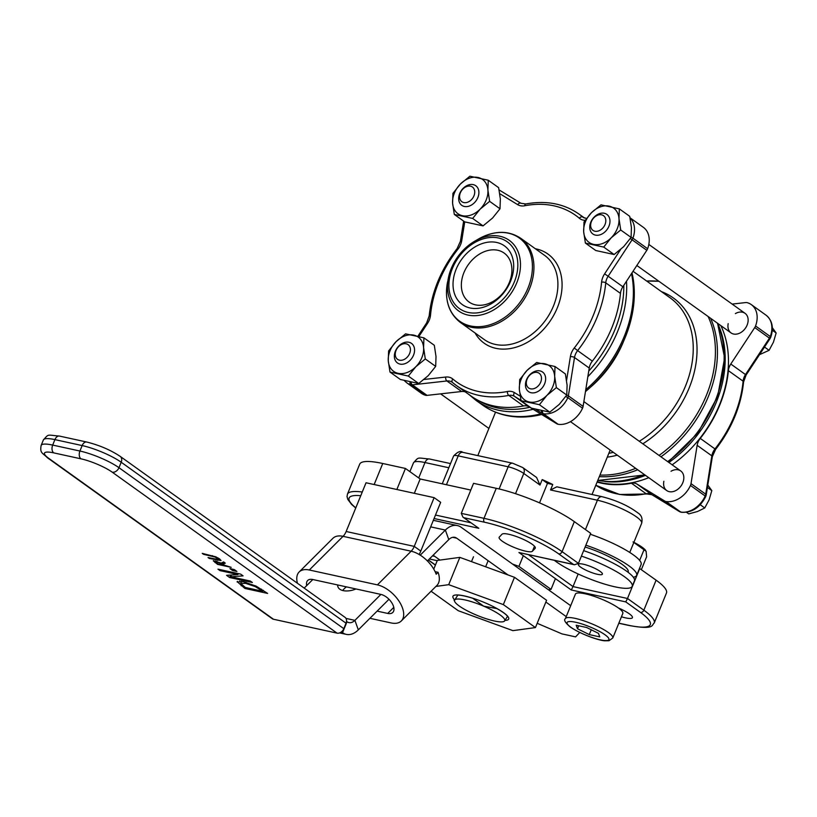 <?xml version="1.0" encoding="UTF-8"?>
<svg xmlns="http://www.w3.org/2000/svg" width="817" height="817" viewBox="0 0 817 817"><rect width="100%" height="100%" fill="white"/><g stroke="black" fill="none" stroke-linecap="round" stroke-linejoin="round"><path stroke-width="1.23" d="M503.772 621.543L504.518 621.073A27.104 5.515 22.2 0 1 503.772 621.543A27.104 5.515 22.2 0 1 475.627 614.752A27.104 5.515 22.2 0 1 454.681 601.506A27.104 5.515 22.2 0 1 454.814 599.852A27.104 5.515 22.2 0 1 483.705 606.173A27.104 5.515 22.2 0 1 504.518 621.073L507.582 616.263A30.106 6.127 -157.8 0 0 496.848 608.573L483.705 606.173L472.777 598.299A30.106 6.127 -157.8 0 0 457.877 595.042L454.814 599.852L453.966 599.208L454.814 599.852M488.127 560.697L485.645 566.784M505.08 620.369A30.106 6.127 -157.8 0 0 507.653 616.222A30.106 6.127 -157.8 0 0 503.507 612.617A30.106 6.127 -157.8 0 0 455.631 595.001A30.106 6.127 -157.8 0 0 453.997 599.127L453.966 599.208M473.503 556.755L471.511 561.636M631.99 272.868L632.491 275.125A105.393 78.442 125.6 0 1 625.271 337.298A105.393 78.442 125.6 0 1 585.462 391.588M541.651 414.495A105.393 78.442 125.6 0 1 531.326 416.435C512.8 418.621 496.562 414.852 482.612 405.099A106.047 78.922 125.6 0 0 540.66 413.892M547.482 483.368L552.752 484.522A60.223 12.265 -157.8 0 0 542.202 479.589L547.482 483.368L539.526 502.863M552.752 484.522L550.525 489.975L556.826 486.82L601.976 496.685A6.025 3.83 102.3 0 0 597.421 500.229A30.106 6.127 22.2 0 1 627.548 511.544A30.106 6.127 22.2 0 1 641.651 523.309L629.764 552.455M522.747 467.559L512.719 463.239L462.779 452.332C460.645 450.545 457.591 451.77 453.609 455.998A12.041 2.451 22.2 0 1 458.225 455.866L508.164 466.783A12.041 2.451 22.2 0 1 523.779 473.452A6.025 4.483 125.6 0 0 522.747 467.559L536.606 477.485L539.976 485.043L542.202 479.589M434.072 518.519L478.803 528.293L462.943 517.12L461.288 513.362L473.543 483.337L496.246 488.3L483.991 518.325A3.013 1.92 102.3 0 0 484.512 522.226A57.21 11.652 22.2 0 1 558.705 553.895L573.422 564.424L574.494 564.772L578.446 563.362L562.096 551.659A3.013 2.237 125.6 0 1 558.705 553.895M478.803 528.293L462.943 517.12M573.422 564.424L518.948 552.527L574.494 564.772M518.948 552.527L571.277 589.986L573.023 586.586L528.528 554.723M571.277 589.986L625.751 601.894L627.497 598.483L573.023 586.586L578.16 573.983M470.806 490.057L420.163 478.987L405.446 468.458L382.744 463.494A60.223 12.265 -157.8 0 0 359.694 464.148L347.439 494.173A60.223 12.265 -157.8 0 1 362.258 492.028M405.446 468.458L396.858 489.495M420.163 478.987L414.321 493.315M578.446 563.362L590.701 533.338L574.341 521.634A60.223 12.265 -157.8 0 0 496.246 488.3M618.438 607.991A18.066 3.676 22.2 0 1 632.419 617.662A18.066 3.676 22.2 0 1 621.451 616.794M499.299 537.086L501.995 534.226A18.066 3.676 22.2 0 1 520.603 538.158A18.066 3.676 22.2 0 1 535.288 548.125A18.066 3.676 22.2 0 1 535.135 548.37L532.439 551.23A18.066 3.676 22.2 0 1 513.822 547.298A18.066 3.676 22.2 0 1 499.146 537.331A18.066 3.676 22.2 0 1 499.299 537.086M554.416 560.38A45.17 9.201 -157.8 0 0 614.915 586.82A45.17 9.201 -157.8 0 0 632.205 586.32A45.17 9.201 -157.8 0 0 581.408 556.101M632.205 586.32L634.431 580.867A45.17 9.201 -157.8 0 0 583.634 550.638M597.431 574.3A12.98 2.645 22.2 0 1 584.451 569.429A12.98 2.645 22.2 0 1 578.365 564.353A12.98 2.645 22.2 0 1 591.385 566.814A12.98 2.645 22.2 0 1 602.395 574.157A12.98 2.645 22.2 0 1 597.431 574.3M585.115 547.012A36.03 7.333 22.2 0 1 628.191 571.951L628.059 572.278M633.338 577.231A45.17 9.201 -157.8 0 0 636.657 575.403A45.17 9.201 -157.8 0 0 585.86 545.184M636.657 575.403L641.11 564.486A45.17 9.201 -157.8 0 0 590.323 534.267M618.806 623.259L628.876 625.454C655.02 630.121 651.415 625.056 654.213 623.024L666.468 592.999A60.223 12.265 -157.8 0 0 656.102 580.172L639.507 568.407M639.752 568.458L627.497 598.483L643.847 610.197A3.013 2.237 125.6 0 1 640.467 612.423A57.21 11.652 22.2 0 1 628.406 625.24L618.847 623.157M399.431 360.174A9.038 6.72 125.6 0 1 398.645 346.571A9.038 6.72 125.6 0 1 410.4 349.257A9.038 6.72 125.6 0 1 399.431 360.174M399.932 364.076A12.041 8.967 -54.4 0 0 412.718 356.855A12.041 8.967 -54.4 0 0 411.472 343.375A12.041 8.967 -54.4 0 0 408.98 342.272A12.041 8.967 -54.4 0 0 396.194 349.482A12.041 8.967 -54.4 0 0 397.45 362.962A12.041 8.967 -54.4 0 0 399.932 364.076M530.509 388.821A9.038 6.72 125.6 0 1 529.722 375.217A9.038 6.72 125.6 0 1 541.477 377.903A9.038 6.72 125.6 0 1 530.509 388.821M531.019 392.722A12.041 8.967 -54.4 0 0 543.805 385.501A12.041 8.967 -54.4 0 0 542.549 372.021A12.041 8.967 -54.4 0 0 540.068 370.918A12.041 8.967 -54.4 0 0 527.282 378.138A12.041 8.967 -54.4 0 0 528.528 391.609A12.041 8.967 -54.4 0 0 531.019 392.722M463.76 202.555A9.038 6.72 125.6 0 1 462.973 188.941A9.038 6.72 125.6 0 1 474.718 191.627A9.038 6.72 125.6 0 1 463.76 202.555M464.26 206.446A12.041 8.967 -54.4 0 0 477.046 199.225A12.041 8.967 -54.4 0 0 475.8 185.755A12.041 8.967 -54.4 0 0 473.309 184.642A12.041 8.967 -54.4 0 0 460.522 191.862A12.041 8.967 -54.4 0 0 461.768 205.343A12.041 8.967 -54.4 0 0 464.26 206.446M594.837 231.201A9.038 6.72 125.6 0 1 594.051 217.588A9.038 6.72 125.6 0 1 605.806 220.273A9.038 6.72 125.6 0 1 594.837 231.201M595.338 235.092A12.041 8.967 -54.4 0 0 608.124 227.882A12.041 8.967 -54.4 0 0 606.878 214.401A12.041 8.967 -54.4 0 0 604.386 213.288A12.041 8.967 -54.4 0 0 591.6 220.508A12.041 8.967 -54.4 0 0 592.856 233.989A12.041 8.967 -54.4 0 0 595.338 235.092M663.864 481.274A12.041 8.967 -54.4 0 0 666.703 490.537A12.041 8.967 -54.4 0 0 682.798 482.724A12.041 8.967 -54.4 0 0 680.724 470.949A12.041 8.967 -54.4 0 0 678.243 469.836A12.041 8.967 -54.4 0 0 671.043 471.246M728.192 323.655A12.041 8.967 -54.4 0 0 731.031 332.907A12.041 8.967 -54.4 0 0 747.116 325.105A12.041 8.967 -54.4 0 0 745.053 313.33A12.041 8.967 -54.4 0 0 742.561 312.217A12.041 8.967 -54.4 0 0 735.371 313.616M708.104 316.496A105.393 78.442 125.6 0 1 706.378 395.367A105.393 78.442 125.6 0 1 659.053 455.426M635.697 468.335A105.393 78.442 125.6 0 1 599.964 475.055M658.9 281.273L646.656 281.038A105.393 78.442 125.6 0 1 658.992 281.344M732.144 304.087L745.707 302.566A6.025 4.483 125.6 0 1 747.259 302.678A22.764 16.943 125.6 0 1 751.293 304.608A22.764 16.943 125.6 0 1 755.551 325.983A6.025 4.483 125.6 0 1 754.745 327.566L730.786 364.025L745.502 374.564L769.461 338.105A6.025 4.483 -54.4 0 0 770.268 336.522A22.764 16.943 -54.4 0 0 766.009 315.148C772.3 320.376 773.893 327.729 770.768 337.186A3.013 0.694 -159.7 0 0 770.268 336.522L755.551 325.983M743.582 381.947L746.105 375.044L745.502 374.564A12.041 8.967 125.6 0 0 743.102 381.182A3.013 1.246 5.3 0 1 743.582 381.947C741.08 406.029 731.756 428.496 715.631 449.35L714.977 448.942A105.393 78.442 -54.4 0 0 743.102 381.182L728.386 370.652A12.041 8.967 125.6 0 1 730.786 364.025M728.386 370.652A105.393 78.442 125.6 0 1 700.261 438.402L714.977 448.942A12.041 8.967 125.6 0 0 711.862 455.866L697.146 445.326A12.041 8.967 125.6 0 1 700.261 438.402M697.146 445.326L691.008 483.654A6.025 4.483 125.6 0 1 690.467 485.461A22.764 16.943 125.6 0 1 666.029 501.526A6.025 4.483 125.6 0 1 664.762 501.056L637.015 484.083L651.731 494.612L679.478 511.595A6.025 4.483 -54.4 0 0 680.745 512.055A22.764 16.943 -54.4 0 0 705.183 496.001A6.025 4.483 -54.4 0 0 705.725 494.193L711.862 455.866A3.013 1.123 -170.9 0 1 712.353 456.611L715.631 449.35M651.895 494.714A3.013 2.012 -58.5 0 1 651.813 494.673L646.962 493.979A3.013 1.583 -100.9 0 1 646.145 493.754L631.429 483.215A12.041 8.967 125.6 0 1 637.015 484.083M631.429 483.215A105.393 78.442 125.6 0 1 597.104 482.061M717.714 323.603A104.954 78.115 125.6 0 1 668.898 462.483M645.491 475.351A104.954 78.115 125.6 0 1 604.682 481.489M597.268 481.673A104.954 78.115 -54.4 0 0 648.759 477.69M672.166 464.822A104.954 78.115 -54.4 0 0 720.829 325.605M570.47 421.643L666.703 490.537A12.041 8.967 -54.4 0 0 682.798 482.724A12.041 8.967 -54.4 0 0 680.724 470.949L583.859 401.596M636.841 265.484L731.031 332.907A12.041 8.967 -54.4 0 0 747.116 325.105A12.041 8.967 -54.4 0 0 745.053 313.33L648.821 244.426M630.03 217.782L643.367 227.34A22.764 16.943 125.6 0 1 647.626 248.715A6.025 4.483 125.6 0 1 646.819 250.298L622.871 286.757L608.154 276.217L632.103 239.769A6.025 4.483 -54.4 0 0 632.909 238.176A22.764 16.943 -54.4 0 0 630.06 217.976M620.593 249.542L604.6 273.879L608.154 276.217A12.041 8.967 125.6 0 0 605.744 282.845A3.013 1.246 -174.7 0 0 601.588 282.161A102.38 76.195 125.6 0 1 574.269 347.981L577.619 350.605A105.393 78.442 -54.4 0 0 605.744 282.845L620.46 293.385A12.041 8.967 125.6 0 1 622.871 286.757M620.46 293.385A105.393 78.442 125.6 0 1 592.335 361.134L577.619 350.605A12.041 8.967 125.6 0 0 574.514 357.519L589.231 368.058A12.041 8.967 125.6 0 1 592.335 361.134M469.989 307.968A36.132 26.89 -54.4 0 0 513.627 263.993A36.132 26.89 -54.4 0 0 466.456 253.689A36.132 26.89 -54.4 0 0 469.989 307.968M475.484 304.853A30.106 22.406 125.6 0 1 469.101 302.045A30.106 22.406 125.6 0 1 468.407 264.514A30.106 22.406 125.6 0 1 504.16 253.076A30.106 22.406 125.6 0 1 507.337 286.675A30.106 22.406 125.6 0 1 475.484 304.853M589.231 368.058L583.093 406.386A6.025 4.483 125.6 0 1 582.541 408.194A22.764 16.943 125.6 0 1 558.113 424.258A6.025 4.483 125.6 0 1 556.837 423.788L529.089 406.815L514.373 396.276L520.98 400.32M520.163 396.122L514.393 392.589A15.053 11.203 -54.4 0 0 507.408 391.506A3.013 1.583 79.1 0 0 508.787 395.408L523.503 405.947A12.041 8.967 125.6 0 1 529.089 406.815M523.503 405.947A105.393 78.442 125.6 0 1 471.062 396.031L456.346 385.491A105.393 78.442 -54.4 0 0 508.787 395.408A12.041 8.967 125.6 0 1 514.373 396.276A3.013 2.012 121.5 0 1 514.393 392.589M507.408 391.506A102.38 76.195 125.6 0 1 452.802 379.017A15.053 11.203 -54.4 0 0 445.704 377.046A3.013 1.675 83.6 0 0 446.899 380.967L461.615 391.506A12.041 8.967 125.6 0 1 465.353 391.946M461.615 391.506L427.046 395.377A6.025 4.483 125.6 0 1 425.494 395.265A22.764 16.943 125.6 0 1 421.46 393.345L406.743 382.805A22.764 16.943 -54.4 0 0 410.777 384.736A6.025 4.483 -54.4 0 0 412.33 384.848L446.899 380.967A12.041 8.967 125.6 0 1 452.148 382.223A12.041 8.967 125.6 0 1 452.434 382.438M623.81 285.317A104.954 78.115 125.6 0 1 588.74 371.071M529.824 407.264A104.954 78.115 125.6 0 1 478.119 400.361M686.505 512.3L688.731 513.893L697.544 511.503L704.754 507.96L709.095 499.861L711.821 490.619L707.798 485.043M707.41 487.463L711.821 490.619M700.322 504.783L704.754 507.96M759.493 354.68L769.073 350.33L773.413 342.241L776.15 332.999L772.331 327.688M772.3 330.242L776.15 332.999M764.365 347.266L764.998 346.296M764.651 347.154L769.073 350.33M521.062 400.708L531.448 408.143L549.79 412.146L559.298 404.333L566.763 395.05L567.1 385.226L565.384 373.941L555.009 366.506L554.672 376.331L556.377 387.615L546.869 395.438L539.414 404.711L521.062 400.708L519.357 389.423A21.079 15.686 -54.4 0 0 529.212 401.974A21.079 15.686 -54.4 0 0 546.869 395.438A21.079 15.686 -54.4 0 0 554.672 376.331A21.079 15.686 -54.4 0 0 544.806 363.769A21.079 15.686 -54.4 0 0 527.149 370.315A21.079 15.686 -54.4 0 0 519.357 389.423L519.683 379.599L527.149 370.315L536.657 362.493L555.009 366.506M556.377 387.615L566.763 395.05M539.414 404.711L549.79 412.146M389.985 372.062L400.361 379.486L418.712 383.5L428.22 375.677L435.686 366.394L436.012 356.58L434.307 345.285L423.921 337.85L423.594 347.674L425.3 358.969L415.792 366.782L408.326 376.065L389.985 372.062L388.269 360.767A21.079 15.686 -54.4 0 0 398.134 373.328A21.079 15.686 -54.4 0 0 415.792 366.782A21.079 15.686 -54.4 0 0 423.594 347.674A21.079 15.686 -54.4 0 0 413.729 335.113A21.079 15.686 -54.4 0 0 396.071 341.659A21.079 15.686 -54.4 0 0 388.269 360.767L388.606 350.942L396.071 341.659L405.579 333.847L423.921 337.85M425.3 358.969L435.686 366.394M408.326 376.065L418.712 383.5M454.303 214.432L464.689 221.867L483.041 225.88L492.549 218.057L500.004 208.774L500.341 198.95L498.636 187.665L488.249 180.23L487.912 190.055L489.628 201.339L480.12 209.162L472.655 218.445L454.303 214.432L452.598 203.147A21.079 15.686 -54.4 0 0 462.463 215.708A21.079 15.686 -54.4 0 0 480.12 209.162A21.079 15.686 -54.4 0 0 487.912 190.055A21.079 15.686 -54.4 0 0 478.057 177.493A21.079 15.686 -54.4 0 0 460.39 184.039A21.079 15.686 -54.4 0 0 452.598 203.147L452.935 193.323L460.39 184.039L469.898 176.217L488.249 180.23M489.628 201.339L500.004 208.774M472.655 218.445L483.041 225.88M585.391 243.078L595.767 250.513L614.118 254.526L623.626 246.703L631.092 237.42L631.429 227.596L629.713 216.311L619.327 208.876L619 218.701L620.706 229.985L611.198 237.808L603.732 247.091L585.391 243.078L583.675 231.793A21.079 15.686 -54.4 0 0 593.54 244.354A21.079 15.686 -54.4 0 0 611.198 237.808A21.079 15.686 -54.4 0 0 619 218.701A21.079 15.686 -54.4 0 0 609.135 206.139A21.079 15.686 -54.4 0 0 591.477 212.686A21.079 15.686 -54.4 0 0 583.675 231.793L584.012 221.969L591.477 212.686L600.985 204.863L619.327 208.876M620.706 229.985L631.092 237.42M603.732 247.091L614.118 254.526M229.955 568.622L234.295 569.572L236.92 571.451L232.579 570.501L229.955 568.622M232.579 570.501L233.07 569.296M262.829 591.294L255.139 586.545L245.611 583.328L240.729 583.491L245.345 587.474L262.829 591.294L263.237 590.293M255.139 586.545L255.435 585.809M241.852 580.448L240.729 583.491M237.379 581.387L237.134 581.99L243.384 581.714L256.232 586.177L267.608 593.418L244.906 588.454L237.165 581.653M241.138 582.204L239.749 581.112M244.906 588.454L245.325 587.454M217.955 569.163L240.658 574.116L243.098 575.862L230.762 576.771L250.329 581.05L252.361 582.501L229.659 577.537L226.575 575.331L237.961 574.535L219.987 570.613L217.955 569.163M219.987 570.613L220.365 569.684M237.961 574.535L238.329 573.616M229.659 577.537L230.68 575.045M230.762 576.771L231.487 574.984M222.959 564.894L219.334 562.658L215.453 561.841L217.843 563.781L222.959 564.894L223.194 564.312M213.37 560.687L221.162 563.117L223.603 561.912L225.298 563.127L222.98 564.159L224.471 565.231L231.191 567.345L217.577 564.373L213.278 560.789M217.577 564.373L217.822 563.771M222.98 564.159L223.827 562.076M218.844 559.686L215.198 557.071L203.525 554.314L202.228 553.375L215.811 556.816L219.681 558.961L221.029 560.554L209.326 558.46L208.018 557.531L218.844 559.686L219.354 558.736M203.525 554.314L203.77 553.722M209.326 558.46L209.571 557.868M337.043 633.134L273.481 619.245L48.652 458.276A24.091 4.902 22.2 0 1 53.728 452.873L80.965 458.827A24.091 4.902 22.2 0 1 112.205 472.165L337.043 633.134A6.025 4.483 -54.4 0 0 343.814 628.671L118.976 467.702A30.106 6.127 -157.8 0 0 79.923 451.035L52.686 445.081A30.106 6.127 -157.8 0 0 41.156 445.408C39.706 453.333 42.515 452.741 47.366 457.714A6.025 4.483 125.6 0 0 48.652 458.276M346.04 623.208A6.025 4.483 -54.4 0 0 345.009 617.325L120.17 456.356A6.025 4.483 125.6 0 1 121.202 462.238L346.04 623.208L343.814 628.671M47.366 457.714L272.204 618.683A6.025 4.483 -54.4 0 0 273.481 619.245M341.414 631.868L342.548 632.675A24.091 15.319 102.3 0 0 346.316 634.38A24.091 15.319 102.3 0 0 358.326 629.866L388.984 599.28M356.018 588.975A15.053 8.17 160.1 0 1 337.942 586.841A15.053 8.17 160.1 0 1 337.676 584.962M346.418 586.872A15.053 8.17 -19.9 0 0 344.182 588.761A15.053 8.17 -19.9 0 0 342.691 590.507M380.896 594.408L354.895 620.358A12.041 7.659 -77.7 0 1 348.89 622.605A12.041 7.659 -77.7 0 1 347 621.757L346.51 621.41M508.062 574.964L456.693 538.189A12.041 7.659 102.3 0 0 454.814 537.341A12.041 7.659 102.3 0 0 448.799 539.588L427.403 560.942M570.685 605.693L461.145 527.271A24.091 15.319 102.3 0 0 457.377 525.576A24.091 15.319 102.3 0 0 445.367 530.08L420.234 555.152M304.2 588.107L312.799 579.529M545.868 602.037L566.232 616.61M579.743 632.481L575.607 636.872L561.994 633.9L537.188 623.31M439.965 560.074L433.153 555.203M419.162 554.498A24.091 15.319 102.3 0 0 420.786 551.067L440.68 502.332L434.133 497.645L414.25 546.389A12.041 7.659 -77.7 0 1 411.145 551.22L343.048 536.33A24.091 13.215 -134.9 0 0 332.907 538.311L299.165 571.971A24.091 13.215 -134.9 0 0 297.459 583.287M434.133 497.645L366.036 482.765L346.153 531.499A12.041 7.659 -77.7 0 1 343.048 536.33L309.306 570A24.091 13.215 -134.9 0 0 299.165 571.971M306.692 585.626A12.041 6.607 45.1 0 1 307.672 580.499A12.041 6.607 45.1 0 1 312.748 579.508L380.845 594.398A12.041 6.607 -134.9 0 1 393.355 605.897L393.365 605.897A12.041 6.607 -134.9 0 1 392.793 612.444A12.041 6.607 -134.9 0 1 387.718 613.434L393.794 607.368M435.104 571.655L438.086 572.308L436.176 574.218A24.091 13.215 -134.9 0 0 411.145 551.22L377.403 584.88L309.306 570M436.176 574.218L438.086 572.319A24.091 13.215 45.1 0 1 436.942 585.401L401.3 620.971A24.091 13.215 -134.9 0 0 402.444 607.889A24.091 13.215 -134.9 0 0 377.403 584.88M369.917 618.306L391.159 622.942A24.091 13.215 -134.9 0 0 401.3 620.971M377.127 611.116L387.718 613.434M433.766 569.132L437.309 560.442L459.848 557.378L514.485 577.302L546.583 600.281L535.441 627.579L512.902 630.642L458.266 610.718L431.08 591.242M435.931 586.412L448.707 584.676L503.343 604.6L535.441 627.579M459.848 557.378L448.707 584.676M514.485 577.302L503.343 604.6M548.391 589.731L551.036 589.363L518.938 566.385L512.514 564.047M518.938 566.385L523.319 555.652M551.036 589.363L555.417 578.63M565.395 618.653L575.423 594.092A25.593 5.208 22.2 0 1 585.217 593.806A25.593 5.208 22.2 0 1 610.83 603.426A25.593 5.208 22.2 0 1 622.82 613.434L612.791 637.995A25.593 5.208 -157.8 0 0 600.801 627.997A25.593 5.208 -157.8 0 0 575.199 618.377A25.593 5.208 -157.8 0 0 565.395 618.653C563.546 619.878 565.18 622.677 570.317 627.058C583.369 635.738 601.363 641.008 605.193 640.783L608.941 640.732L612.791 637.995M599.76 636.882L589.282 634.595L577.496 628.763L576.199 625.23L586.677 627.517L598.463 633.349L599.76 636.882M591.242 629.774L589.282 634.595M577.496 628.763L578.712 625.781M641.376 569.623L646.615 556.775L646.114 551.281L633.032 541.916M633.89 542.345A24.091 4.902 22.2 0 1 645.318 550.025A24.091 4.902 22.2 0 1 645.501 550.249M644.021 549.698L639.66 560.391M590.548 387.156A90.33 67.229 -54.4 0 0 623.861 340.618M570.828 605.346L569.919 605.142M435.451 564.996L428.394 559.951M429.374 558.971L437.207 560.687M434.777 556.367L432.489 555.866M355.803 507.847A57.21 11.652 22.2 0 1 360.757 495.715M470.837 522.768L435.492 515.047M574.341 521.634L562.096 551.659A60.223 12.265 -157.8 0 0 483.991 518.325L461.288 513.362M464.087 517.753L484.512 522.226M654.213 623.024A60.223 12.265 -157.8 0 0 643.847 610.197L656.102 580.172M625.751 601.894L640.467 612.423M382.744 463.494L374.155 484.542M450.514 463.586L429.548 459.001A6.025 3.83 102.3 0 0 424.993 462.545L448.819 467.753M429.548 459.001C416.711 457.969 419.172 456.468 413.463 462.871A30.106 6.127 22.2 0 1 424.993 462.545L418.712 477.945M462.779 452.332A6.025 3.83 102.3 0 0 458.225 455.866L446.439 484.736M512.719 463.239A6.025 3.83 102.3 0 0 508.164 466.783L499.116 488.954M539.976 485.043L523.779 473.452L515.527 493.682M550.525 489.975L597.421 500.229L585.442 529.579M534.481 546.226L532.439 551.23M535.349 547.839L535.135 548.37M661.443 291.618A92.096 68.546 125.6 0 1 689.139 388.014A92.096 68.546 125.6 0 1 642.826 443.815M617.284 455.161A92.096 68.546 125.6 0 1 607.276 457.132M608.839 453.302A90.33 67.229 -54.4 0 0 613.363 452.342M639.292 441.282A90.33 67.229 -54.4 0 0 669.981 297.735L633.032 271.285M710.596 318.283A106.047 78.922 125.6 0 1 660.963 456.805M637.689 469.765A106.047 78.922 125.6 0 1 599.331 476.617M597.799 480.376A106.047 78.922 -54.4 0 0 644.388 474.565M667.663 461.595A106.047 78.922 -54.4 0 0 717.285 323.072M646.962 493.979L619.654 494.489L595.797 485.267A105.393 78.442 -54.4 0 0 646.145 493.754A12.041 8.967 125.6 0 1 651.731 494.612A3.013 2.012 -58.5 0 0 651.813 494.673L681.276 512.279C691.754 512.953 699.893 507.725 705.704 496.613L706.215 494.949A3.013 1.123 -170.9 0 0 705.725 494.193L691.008 483.654M705.704 496.613A3.013 0.521 -155.7 0 0 705.183 496.001L690.467 485.461M681.276 512.279A3.013 1.889 -80.7 0 1 680.745 512.055L666.029 501.526M679.754 511.748A3.013 2.012 -58.5 0 1 679.57 511.656A3.013 2.012 -58.5 0 1 679.478 511.595L664.762 501.056M746.105 375.044L770.063 338.585L754.745 327.566M631.51 273.603A106.047 78.922 125.6 0 1 585.769 389.678M482.612 405.099L475.913 400.31A106.047 78.922 -54.4 0 0 533.164 409.297M587.842 376.688A106.047 78.922 -54.4 0 0 626.496 281.242M574.269 347.981A15.053 11.203 -54.4 0 0 570.389 356.631A3.013 1.123 9.1 0 1 574.514 357.519L568.377 395.847L583.093 406.386M566.692 395.152A3.013 1.123 9.1 0 1 568.377 395.847A6.025 4.483 -54.4 0 1 567.825 397.654L582.541 408.194M570.389 356.631L566.579 380.395M565.762 396.531A3.013 0.521 24.3 0 1 567.825 397.654A22.764 16.943 -54.4 0 1 543.397 413.719L558.113 424.258M542.498 411.063A3.013 1.889 99.3 0 0 543.397 413.719A6.025 4.483 -54.4 0 1 542.12 413.249L556.837 423.788M541.559 410.859A3.013 2.012 121.5 0 0 542.12 413.249L535.87 409.429M452.802 379.017A3.013 2.012 130.3 0 0 452.485 382.489A3.013 2.012 130.3 0 0 452.577 382.56A105.393 78.442 -54.4 0 0 456.346 385.491L452.148 382.223M411.114 382.346A3.013 1.675 83.6 0 0 412.33 384.848L427.046 395.377M445.704 377.046L424.074 379.466M410.001 382.101A3.013 1.94 105.7 0 0 410.777 384.736L425.494 395.265M418.958 336.41L427.516 323.389L426.637 322.899L417.947 336.144M427.516 323.389A15.053 11.203 -54.4 0 0 430.528 315.107A3.013 1.246 -174.7 0 0 429.17 315.995L426.637 322.899M430.528 315.107A102.38 76.195 125.6 0 1 457.847 249.287L457.122 248.593C440.986 269.457 431.672 291.924 429.17 315.995M457.847 249.287A15.053 11.203 -54.4 0 0 461.738 240.637A3.013 1.123 -170.9 0 0 460.4 241.332L457.122 248.593M461.738 240.637L464.74 221.877M499.759 193.68L517.733 204.679A3.013 2.012 -58.5 0 1 520.94 203.28A3.013 2.012 -58.5 0 1 521.011 203.331M520.848 203.229L499.105 189.922L520.94 203.28L525.78 203.974A3.013 1.583 -100.9 0 0 524.718 205.761A102.38 76.195 125.6 0 1 579.324 218.241A3.013 2.012 -49.7 0 1 582.817 217.056A105.393 78.442 -54.4 0 0 579.049 214.115C563.934 203.607 546.175 200.226 525.78 203.974M517.733 204.679A15.053 11.203 -54.4 0 0 524.718 205.761M586.504 218.445L583.246 217.383A12.041 8.967 125.6 0 1 582.817 217.056L583.655 217.649M579.324 218.241A15.053 11.203 -54.4 0 0 585.156 220.294M631.112 237.257A3.013 0.694 20.3 0 1 632.909 238.176L647.626 248.715M630.326 238.554L646.819 250.298M604.6 273.879A15.053 11.203 -54.4 0 0 601.588 282.161M475.065 332.979A54.8 40.789 -54.4 0 0 549.228 322.378A54.8 40.789 -54.4 0 0 535.37 248.756M447.532 282.202L451.25 268.487C456.254 256.691 464.046 247.622 474.626 241.26A43.454 32.343 -54.4 0 0 451.239 268.517A43.454 32.343 -54.4 0 0 448.4 277.892A43.454 32.343 -54.4 0 0 467.927 315.066A43.454 32.343 -54.4 0 0 520.306 268.579A43.454 32.343 -54.4 0 0 474.626 241.26L478.425 239.054A51.165 38.082 125.6 0 1 522.676 240.872A51.165 38.082 125.6 0 1 528.027 288.013A51.165 38.082 125.6 0 1 470.531 325.973A51.165 38.082 125.6 0 1 447.532 282.202C444.438 299.849 448.696 313.248 460.308 322.409A51.788 38.552 -54.4 0 0 529.498 288.83A51.788 38.552 -54.4 0 0 520.603 238.186L544.571 255.353A51.788 38.552 125.6 0 1 545.766 319.907A51.788 38.552 125.6 0 1 484.277 339.576L460.308 322.409M452.404 268.456A41.064 30.566 125.6 0 1 511.993 246.366A41.064 30.566 125.6 0 1 485.676 310.838A41.064 30.566 125.6 0 1 452.404 268.456M261.164 590.109L261.552 589.149M245.611 583.328L246.009 582.358M241.189 585.789L241.638 584.676M221.815 564.077L222.469 562.474M216.638 561.79L216.862 561.248M215.045 562.556L215.719 560.922M212.073 556.183L212.297 555.611M218.139 558.624L218.353 558.093M217.822 560.319L218.078 559.676M120.17 456.356C110.407 449.912 99.255 445.142 86.704 442.028A6.025 3.83 102.3 0 0 82.149 445.571A30.106 6.127 22.2 0 1 121.202 462.238L118.976 467.702A6.025 4.483 -54.4 0 1 112.205 472.165M86.704 442.028L59.467 436.074A6.025 3.83 102.3 0 0 54.913 439.617L82.149 445.571L79.923 451.035A6.025 3.83 -77.7 0 0 80.965 458.827M59.467 436.074C46.528 435.042 49.143 433.551 43.383 439.944A30.106 6.127 22.2 0 1 54.913 439.617L52.686 445.081A6.025 3.83 -77.7 0 0 53.728 452.873M340.812 632.297L342.548 632.675L347 621.757M345.979 618.408L354.895 620.358L358.326 629.866M448.799 539.588L445.367 530.08L430.661 526.863M456.693 538.189L452.741 537.32M346.153 531.499L414.25 546.389L420.786 551.067M570.96 627.333A22.58 4.596 22.2 0 1 585.871 625.311A22.58 4.596 22.2 0 1 607.113 640.518A22.58 4.596 22.2 0 1 570.96 627.333M454.681 601.506L454.048 600.076M495.531 412.187L477.812 455.61M610.166 450.065L592.029 494.51M570.143 605.295L570.787 605.438M428.292 560.053L435.39 565.129M355.732 508.021L351.596 504.426L347.776 499.381L347.041 496.542L347.439 494.173M453.609 455.998L442.263 483.817M601.976 496.685C616.345 500.331 628.273 505.703 637.76 512.821C641.478 515.057 642.775 518.56 641.651 523.309M413.463 462.871L409.889 471.634M488.903 428.435L440.608 393.865M597.748 480.488L644.889 474.922M668.245 462.013L697.83 433.081L717.653 396.49L724.628 357.907L717.571 323.277M706.215 494.949L712.353 456.611M770.063 338.585L770.768 337.186M751.293 304.608L766.009 315.148M475.913 400.31L469.101 394.631M404.374 380.671L406.743 382.805M460.4 241.332L463.637 221.111M579.049 214.115L584.615 218.098M478.425 239.054C494.132 230.435 508.184 230.149 520.603 238.186M43.383 439.944L41.156 445.408M346.316 634.38L339.596 632.909M433.337 520.317L457.377 525.576"/></g></svg>
